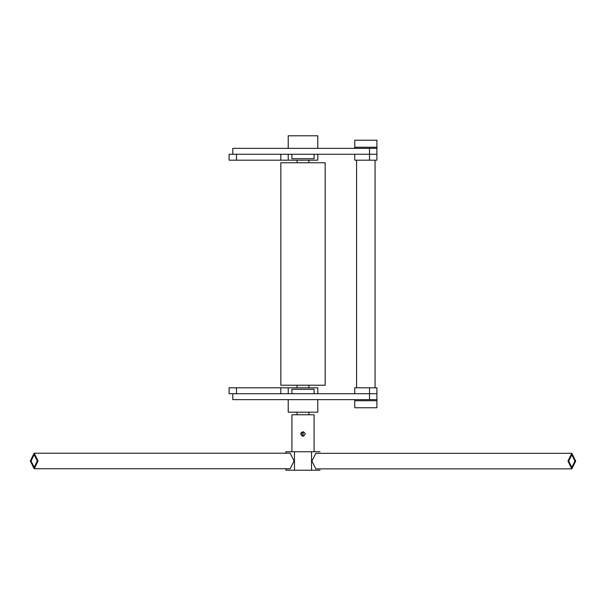 <?xml version="1.0" encoding="UTF-8"?>
<svg xmlns="http://www.w3.org/2000/svg" width="606" height="606" viewBox="0 0 606 606"><rect width="100%" height="100%" fill="white"/><g stroke="black" fill="none" stroke-linecap="round" stroke-linejoin="round"><path stroke-width="0.91" d="M31.042 460.977L34.178 467.256L37.322 460.977L34.178 454.689L31.042 460.977M34.178 453.212L290.198 453.212L294.077 460.977L290.198 468.733L34.178 468.733L30.3 460.977L34.178 453.212L38.057 460.977L34.178 468.733M302.902 436.214L302.917 431.79M302.947 436.214L300.864 434.002L303 431.783L301.258 432.631L300.781 433.934M305.219 434.002C303.742 436.858 302.258 436.858 300.781 434.002C302.258 431.139 303.742 431.139 305.219 434.002M291.918 414.784L291.918 451.735M314.082 451.735L314.082 414.784L291.918 414.784L314.082 414.784M285.934 453.212L285.934 451.735L320.066 451.735M285.934 468.733L285.934 470.211L294.463 470.211L294.463 451.735M311.537 451.735L311.537 470.211L294.463 470.211M320.066 470.211L311.537 470.211M574.958 461.098L571.822 467.385L568.678 461.098L571.822 454.818L574.958 461.098M567.943 461.098L571.822 468.862L575.7 461.098L571.822 453.341L567.943 461.098M571.822 453.341L315.802 453.341L311.923 461.098L315.802 468.862L571.822 468.862M354.737 407.762L376.909 407.762L376.909 400.74L354.737 400.74L354.737 407.762M354.737 399.634L354.737 400.74M317.779 393.718L317.779 387.81L288.221 387.81L288.221 393.718L369.516 393.718L369.516 387.81L354.737 387.81L354.737 393.718L376.909 393.718L376.909 400.74M354.737 147.243L376.909 147.243L376.909 140.221L354.737 140.221L354.737 148.349M376.909 147.243L376.909 160.173L354.737 160.173L354.737 154.265L376.909 154.265L376.909 148.349L369.516 148.349L376.909 148.349M232.787 393.718L232.787 399.634L369.516 399.634L369.516 393.718L376.909 393.718L376.909 387.81L369.516 387.81M317.779 154.265L317.779 160.173L229.091 160.173L229.091 154.265L280.828 154.265L280.828 160.173M288.221 160.173L288.221 154.265L280.828 154.265M325.172 162.764L280.828 162.764L325.172 162.764L325.172 385.219L280.828 385.219L325.172 385.219M303.083 431.783L303.083 436.214M300.97 433.328L300.97 434.669M308.916 162.764L308.916 160.173M369.516 399.634L376.909 399.634M232.787 154.265L232.787 148.349L369.516 148.349L232.787 148.349L232.787 154.265M369.516 154.265L369.516 148.349L369.516 154.265L288.221 154.265L376.909 154.265L369.516 154.265L369.516 160.173M317.779 148.349L317.779 135.789L288.221 135.789L288.221 148.349M314.082 154.265L314.082 158.696L291.918 158.696L291.918 154.265M236.484 387.81L229.091 387.81L229.091 393.718L280.828 393.718L280.828 387.81L236.484 387.81L236.484 393.718M288.221 387.81L280.828 387.81M288.221 393.718L280.828 393.718M317.779 399.634L317.779 412.194L288.221 412.194L288.221 399.634M314.082 393.718L314.082 389.287L291.918 389.287L291.918 393.718M236.484 160.173L236.484 154.265M375.061 387.81L375.061 160.173M356.586 387.81L356.586 160.173M280.828 162.764L280.828 385.219M308.916 385.219L308.916 387.81M308.916 412.194L308.916 414.784M297.084 385.219L297.084 387.81M297.084 412.194L297.084 414.784M297.084 162.764L297.084 160.173"/></g></svg>
